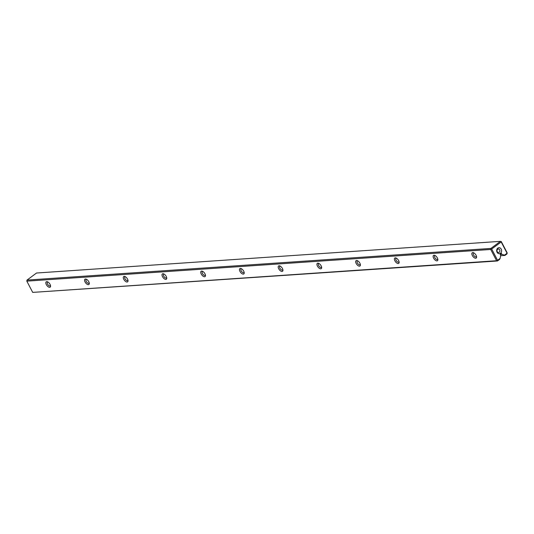 <?xml version="1.0" encoding="UTF-8"?>
<svg xmlns="http://www.w3.org/2000/svg" width="534" height="534" viewBox="0 0 534 534"><rect width="100%" height="100%" fill="white"/><g stroke="black" fill="none" stroke-linecap="round" stroke-linejoin="round"><path stroke-width="0.8" d="M500.618 255.719L504.957 255.426L504.517 255.139L507.08 253.236L501.192 241.969L491.674 249.038L497.561 260.305L500.131 258.403L499.51 259.471L497.474 260.979L32.707 292.392L496.607 260.726L490.719 249.465L26.82 281.131L32.707 292.392M500.425 241.348L36.526 273.021L27.007 280.09L490.913 248.423L500.425 241.348L501.292 241.608L507.18 252.869L506.993 253.91L504.957 255.426M476.074 255.285A3.311 1.649 53.4 0 1 476.595 257.034A3.311 1.649 53.4 0 1 474.546 257.915A3.311 1.649 53.4 0 1 471.916 254.384A3.311 1.649 53.4 0 1 473.358 252.675A3.311 1.649 53.4 0 1 476.074 255.285M437.346 257.929A3.311 1.649 53.4 0 1 437.867 259.678A3.311 1.649 53.4 0 1 435.811 260.559A3.311 1.649 53.4 0 1 433.187 257.028A3.311 1.649 53.4 0 1 434.623 255.319A3.311 1.649 53.4 0 1 437.346 257.929M398.618 260.572A3.311 1.649 53.4 0 1 399.132 262.321A3.311 1.649 53.4 0 1 397.082 263.202A3.311 1.649 53.4 0 1 394.459 259.671A3.311 1.649 53.4 0 1 395.894 257.962A3.311 1.649 53.4 0 1 398.618 260.572M359.889 263.215A3.311 1.649 53.4 0 1 360.403 264.964A3.311 1.649 53.4 0 1 358.354 265.845A3.311 1.649 53.4 0 1 355.731 262.314A3.311 1.649 53.4 0 1 357.166 260.605A3.311 1.649 53.4 0 1 359.889 263.215M321.161 265.865A3.311 1.649 53.4 0 1 321.675 267.607A3.311 1.649 53.4 0 1 319.626 268.489A3.311 1.649 53.4 0 1 317.002 264.957A3.311 1.649 53.4 0 1 318.438 263.249A3.311 1.649 53.4 0 1 321.161 265.865M282.426 268.509A3.311 1.649 53.4 0 1 282.947 270.251A3.311 1.649 53.4 0 1 280.897 271.132A3.311 1.649 53.4 0 1 278.267 267.601A3.311 1.649 53.4 0 1 279.709 265.892A3.311 1.649 53.4 0 1 282.426 268.509M243.698 271.152A3.311 1.649 53.4 0 1 244.218 272.894A3.311 1.649 53.4 0 1 242.162 273.775A3.311 1.649 53.4 0 1 239.539 270.244A3.311 1.649 53.4 0 1 240.981 268.535A3.311 1.649 53.4 0 1 243.698 271.152M204.969 273.795A3.311 1.649 53.4 0 1 205.483 275.537A3.311 1.649 53.4 0 1 203.434 276.418A3.311 1.649 53.4 0 1 200.811 272.887A3.311 1.649 53.4 0 1 202.246 271.179A3.311 1.649 53.4 0 1 204.969 273.795M166.241 276.438A3.311 1.649 53.4 0 1 166.755 278.181A3.311 1.649 53.4 0 1 164.706 279.062A3.311 1.649 53.4 0 1 162.082 275.531A3.311 1.649 53.4 0 1 163.517 273.822A3.311 1.649 53.4 0 1 166.241 276.438M127.513 279.082A3.311 1.649 53.4 0 1 128.026 280.824A3.311 1.649 53.4 0 1 125.977 281.705A3.311 1.649 53.4 0 1 123.354 278.174A3.311 1.649 53.4 0 1 124.789 276.465A3.311 1.649 53.4 0 1 127.513 279.082M88.784 281.725A3.311 1.649 53.4 0 1 89.298 283.467A3.311 1.649 53.4 0 1 87.249 284.348A3.311 1.649 53.4 0 1 84.626 280.817A3.311 1.649 53.4 0 1 86.061 279.108A3.311 1.649 53.4 0 1 88.784 281.725M50.049 284.368A3.311 1.649 53.4 0 1 50.57 286.111A3.311 1.649 53.4 0 1 48.521 286.998A3.311 1.649 53.4 0 1 45.891 283.461A3.311 1.649 53.4 0 1 47.332 281.752A3.311 1.649 53.4 0 1 50.049 284.368M497.054 252.248A3.004 2.483 86.1 0 0 501.353 252.141A3.004 2.483 86.1 0 0 499.03 247.696A3.004 2.483 86.1 0 0 497.054 252.248M500.131 258.403L500.698 255.259L500.178 254.264L501.379 253.376L501.9 254.371L500.291 254.478M504.517 255.139L501.9 254.371M27.007 280.09L26.82 281.131M490.719 249.465L490.913 248.423M497.474 260.979L496.607 260.726M491.674 249.038L491.026 248.924M497.254 260.839L497.561 260.305M501.072 241.461L501.192 241.969M50.496 285.543A2.343 1.168 53.4 0 1 50.263 285.877A2.343 1.168 53.4 0 1 47.926 284.689A2.343 1.168 53.4 0 1 47.466 282.112A2.343 1.168 53.4 0 1 47.853 281.985M89.225 282.9A2.343 1.168 53.4 0 1 88.991 283.234A2.343 1.168 53.4 0 1 86.662 282.045A2.343 1.168 53.4 0 1 86.194 279.469A2.343 1.168 53.4 0 1 86.588 279.342M127.953 280.257A2.343 1.168 53.4 0 1 127.726 280.59A2.343 1.168 53.4 0 1 125.39 279.402A2.343 1.168 53.4 0 1 124.923 276.826A2.343 1.168 53.4 0 1 125.316 276.699M166.681 277.613A2.343 1.168 53.4 0 1 166.454 277.947A2.343 1.168 53.4 0 1 164.118 276.759A2.343 1.168 53.4 0 1 163.658 274.182A2.343 1.168 53.4 0 1 164.045 274.055M205.416 274.97A2.343 1.168 53.4 0 1 205.183 275.304A2.343 1.168 53.4 0 1 202.847 274.116A2.343 1.168 53.4 0 1 202.386 271.539A2.343 1.168 53.4 0 1 202.773 271.412M244.145 272.32A2.343 1.168 53.4 0 1 243.911 272.66A2.343 1.168 53.4 0 1 241.575 271.472A2.343 1.168 53.4 0 1 241.114 268.896A2.343 1.168 53.4 0 1 241.501 268.769M282.873 269.677A2.343 1.168 53.4 0 1 282.64 270.017A2.343 1.168 53.4 0 1 280.31 268.829A2.343 1.168 53.4 0 1 279.843 266.252A2.343 1.168 53.4 0 1 280.23 266.126M321.601 267.033A2.343 1.168 53.4 0 1 321.368 267.374A2.343 1.168 53.4 0 1 319.038 266.186A2.343 1.168 53.4 0 1 318.571 263.609A2.343 1.168 53.4 0 1 318.965 263.482M360.33 264.39A2.343 1.168 53.4 0 1 360.103 264.731A2.343 1.168 53.4 0 1 357.767 263.542A2.343 1.168 53.4 0 1 357.299 260.959A2.343 1.168 53.4 0 1 357.693 260.839M399.058 261.747A2.343 1.168 53.4 0 1 398.831 262.087A2.343 1.168 53.4 0 1 396.495 260.899A2.343 1.168 53.4 0 1 396.034 258.316A2.343 1.168 53.4 0 1 396.422 258.196M437.793 259.103A2.343 1.168 53.4 0 1 437.56 259.444A2.343 1.168 53.4 0 1 435.223 258.256A2.343 1.168 53.4 0 1 434.763 255.673A2.343 1.168 53.4 0 1 435.15 255.552M476.522 256.46A2.343 1.168 53.4 0 1 476.288 256.794A2.343 1.168 53.4 0 1 473.952 255.612A2.343 1.168 53.4 0 1 473.491 253.029A2.343 1.168 53.4 0 1 473.878 252.909M497.221 251.654A1.762 1.455 86.1 0 0 499.897 250.646A1.762 1.455 86.1 0 0 498.329 248.991A1.762 1.455 86.1 0 0 497.221 251.654"/></g></svg>
